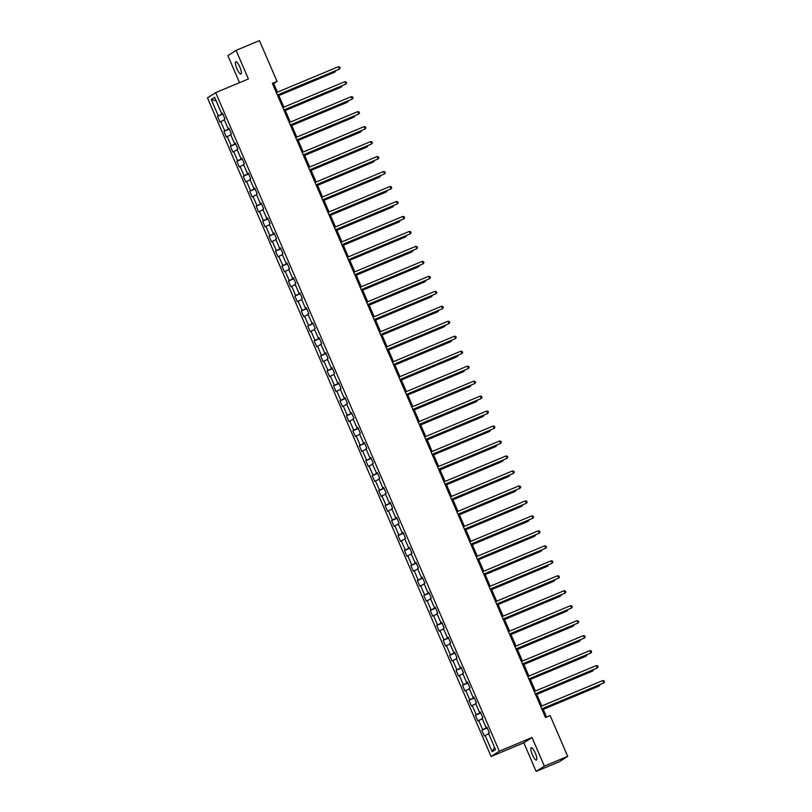 <?xml version="1.0" encoding="UTF-8"?>
<svg xmlns="http://www.w3.org/2000/svg" width="812" height="812" viewBox="0 0 812 812"><rect width="100%" height="100%" fill="white"/><g stroke="black" fill="none" stroke-linecap="round" stroke-linejoin="round"><path stroke-width="1.22" d="M535.25 752.968A6.689 1.665 -112.7 0 0 531.251 747.71A6.689 1.665 -112.7 0 0 532.418 754.795A6.689 1.665 -112.7 0 0 536.417 760.062A6.689 1.665 -112.7 0 0 535.25 752.968M239.814 66.97A6.689 1.665 -112.7 0 0 235.815 61.702A6.689 1.665 -112.7 0 0 236.972 68.797A6.689 1.665 -112.7 0 0 240.971 74.054A6.689 1.665 -112.7 0 0 239.814 66.97M536.143 771.4L544.344 766.122L532.022 737.519L523.821 742.797L536.143 771.4L559.509 761.636L567.71 756.358L550.15 715.565L545.471 717.524L272.355 83.342L277.024 81.393L259.454 40.6L236.089 50.364L227.888 55.642L239.53 82.672M523.821 742.797L491.108 756.469L207.486 97.907L215.687 92.629L499.309 751.181L491.108 756.469M211.262 99.521L218.286 115.832L217.484 116.36L219.961 122.115L220.773 121.597L224.741 130.803L223.929 131.331L226.406 137.086L227.218 136.568L231.187 145.774L230.375 146.302L232.861 152.057L233.663 151.54L237.632 160.756L236.83 161.273L239.307 167.028L240.119 166.511L244.077 175.727L243.275 176.245L245.752 182L246.564 181.482L250.532 190.698L249.72 191.216L252.197 196.971L253.009 196.453L256.978 205.669L256.166 206.187L258.652 211.942L259.454 211.424L263.423 220.641L262.621 221.158L265.098 226.913L265.91 226.396L269.868 235.612L269.066 236.13L271.543 241.885L272.355 241.367L276.324 250.583L275.512 251.101L277.988 256.856L278.8 256.338L282.769 265.554L281.957 266.072L284.444 271.827L285.245 271.309L289.214 280.526L288.412 281.043L290.889 286.798L291.701 286.281L295.659 295.497L294.857 296.015L297.334 301.77L298.146 301.252L302.115 310.468L301.303 310.986L303.779 316.741L304.591 316.223L308.56 325.439L307.748 325.957L310.235 331.712L311.037 331.195L315.005 340.411L314.203 340.928L316.68 346.694L317.492 346.166L321.45 355.382L320.649 355.9L323.125 361.665L323.937 361.137L327.906 370.353L327.094 370.871L329.57 376.636L330.382 376.108L334.351 385.324L333.539 385.842L336.026 391.607L336.828 391.079L340.796 400.296L339.995 400.813L342.471 406.579L343.283 406.051L347.242 415.267L346.44 415.785L348.916 421.55L349.728 421.022L353.697 430.238L352.885 430.756L355.362 436.521L356.174 435.993L360.142 445.209L359.33 445.727L361.817 451.492L362.619 450.964L366.588 460.181L365.786 460.698L368.262 466.464L369.074 465.936L373.033 475.152L372.231 475.67L374.708 481.435L375.52 480.907L379.488 490.123L378.676 490.651L381.153 496.406L381.965 495.878L385.933 505.094L385.121 505.622L387.608 511.377L388.41 510.86L392.379 520.066L391.567 520.593L394.053 526.349L394.865 525.831L398.824 535.037L398.022 535.565L400.499 541.32L401.311 540.802L405.279 550.008L404.467 550.536L406.944 556.291L407.756 555.773L411.725 564.979L410.913 565.507L413.399 571.262L414.201 570.745L418.17 579.951L417.358 580.478L419.845 586.234L420.657 585.716L424.615 594.922L423.813 595.45L426.29 601.205L427.102 600.687L431.07 609.893L430.258 610.421L432.735 616.176L433.547 615.658L437.516 624.864L436.704 625.392L439.19 631.147L439.992 630.63L443.961 639.836L443.149 640.363L445.636 646.119L446.448 645.601L450.406 654.817L449.604 655.335L452.081 661.09L452.893 660.572L456.862 669.788L456.05 670.306L458.526 676.061L459.338 675.543L463.307 684.76L462.495 685.277L464.982 691.032L465.783 690.515L469.752 699.731L468.94 700.248L471.427 706.004L472.239 705.486L476.197 714.702L475.396 715.22L477.872 720.975L478.684 720.457L482.653 729.673L481.841 730.191L484.317 735.946L485.129 735.428L492.153 751.739L495.523 749.577L488.499 733.256L489.311 732.739L486.824 726.984L486.023 727.501L482.054 718.285L482.856 717.767L480.379 712.002L479.567 712.53L475.599 703.314L476.411 702.796L473.934 697.031L473.122 697.559L469.153 688.343L469.965 687.825L467.489 682.06L466.677 682.587L462.708 673.371L463.52 672.854L461.033 667.088L460.231 667.616L456.263 658.4L457.065 657.882L454.588 652.117L453.776 652.645L449.807 643.429L450.619 642.911L448.143 637.146L447.331 637.674L443.362 628.458L444.174 627.94L441.698 622.175L440.886 622.702L436.917 613.486L437.729 612.969L435.242 607.203L434.44 607.731L430.472 598.515L431.273 597.997L428.797 592.232L427.985 592.76L424.016 583.544L424.828 583.026L422.352 577.261L421.54 577.789L417.571 568.573L418.383 568.045L415.906 562.29L415.094 562.817L411.126 553.601L411.938 553.073L409.451 547.318L408.649 547.836L404.68 538.63L405.482 538.102L403.006 532.347L402.194 532.865L398.225 523.659L399.037 523.131L396.56 517.376L395.748 517.894L391.78 508.688L392.592 508.16L390.115 502.405L389.303 502.922L385.335 493.716L386.147 493.188L383.66 487.433L382.858 487.951L378.889 478.745L379.691 478.217L377.215 472.462L376.403 472.98L372.434 463.774L373.246 463.246L370.769 457.491L369.957 458.009L365.989 448.803L366.801 448.275L364.324 442.52L363.512 443.037L359.543 433.831L360.355 433.303L357.869 427.548L357.067 428.066L353.098 418.86L353.9 418.332L351.423 412.577L350.611 413.095L346.643 403.889L347.455 403.361L344.978 397.606L344.166 398.124L340.198 388.907L341.01 388.39L338.533 382.635L337.721 383.152L333.752 373.936L334.564 373.418L332.078 367.663L331.276 368.181L327.307 358.965L328.109 358.447L325.632 352.692L324.82 353.21L320.852 343.994L321.664 343.476L319.187 337.721L318.375 338.239L314.406 329.022L315.218 328.505L312.742 322.75L311.93 323.267L307.961 314.051L308.773 313.533L306.286 307.778L305.485 308.296L301.516 299.08L302.318 298.562L299.841 292.807L299.029 293.325L295.06 284.109L295.872 283.591L293.396 277.836L292.584 278.354L288.615 269.137L289.427 268.62L286.951 262.865L286.139 263.382L282.17 254.166L282.982 253.648L280.495 247.893L279.693 248.411L275.725 239.195L276.527 238.677L274.05 232.922L273.238 233.44L269.269 224.224L270.081 223.706L267.605 217.941L266.793 218.469L262.824 209.252L263.636 208.735L261.159 202.97L260.347 203.497L256.379 194.281L257.191 193.763L254.704 187.998L253.902 188.526L249.934 179.31L250.735 178.792L248.259 173.027L247.447 173.555L243.478 164.339L244.29 163.821L241.814 158.056L241.002 158.584L237.033 149.367L237.845 148.85L235.368 143.085L234.556 143.612L230.588 134.396L231.4 133.879L228.913 128.113L228.111 128.641L224.142 119.425L224.944 118.907L222.468 113.142L221.656 113.67L214.632 97.349L211.262 99.521L216.134 100.84M486.916 727.187L486.023 727.501M482.653 729.673L487.098 727.613M478.684 720.457L482.267 718.803M480.471 712.215L479.567 712.53M476.197 714.702L480.653 712.642M472.239 705.486L475.822 703.831M474.025 697.244L473.122 697.559M469.752 699.731L474.208 697.67M465.783 690.515L469.377 688.86M467.57 682.273L466.677 682.587M463.307 684.76L467.763 682.699M459.338 675.543L462.931 673.889M461.125 667.302L460.231 667.616M456.862 669.788L461.307 667.728M452.893 660.572L456.476 658.918M454.679 652.33L453.776 652.645M450.406 654.817L454.862 652.757M446.448 645.601L450.031 643.946M448.234 637.359L447.331 637.674M443.961 639.836L448.417 637.785M439.992 630.63L443.585 628.975M441.779 622.388L440.886 622.702M437.516 624.864L441.972 622.814M433.547 615.658L437.14 614.004M435.333 607.417L434.44 607.731M431.07 609.893L435.516 607.843M427.102 600.687L430.695 599.033M428.888 592.445L427.985 592.76M424.615 594.922L429.071 592.872M420.657 585.716L424.24 584.061M422.443 577.474L421.54 577.789M418.17 579.951L422.626 577.9M414.201 570.745L417.794 569.09M415.988 562.503L415.094 562.817M411.725 564.979L416.18 562.929M407.756 555.773L411.349 554.119M409.542 547.532L408.649 547.836M405.279 550.008L409.725 547.958M401.311 540.802L404.904 539.138M403.097 532.56L402.194 532.865M398.824 535.037L403.28 532.987M394.865 525.831L398.448 524.166M396.652 517.589L395.748 517.894M392.379 520.066L396.835 518.015M388.41 510.86L392.003 509.195M390.196 502.618L389.303 502.922M385.933 505.094L390.389 503.044M381.965 495.878L385.558 494.224M383.751 487.647L382.858 487.951M379.488 490.123L383.934 488.073M375.52 480.907L379.113 479.253M377.306 472.675L376.403 472.98M373.033 475.152L377.489 473.102M369.074 465.936L372.657 464.281M370.861 457.704L369.957 458.009M366.588 460.181L371.043 458.13M362.619 450.964L366.212 449.31M364.405 442.733L363.512 443.037M360.142 445.209L364.598 443.159M356.174 435.993L359.767 434.339M357.96 427.751L357.067 428.066M353.697 430.238L358.143 428.188M349.728 421.022L353.322 419.368M351.515 412.78L350.611 413.095M347.242 415.267L351.697 413.217M343.283 406.051L346.866 404.396M345.07 397.809L344.166 398.124M340.796 400.296L345.252 398.245M336.828 391.079L340.421 389.425M338.614 382.838L337.721 383.152M334.351 385.324L338.807 383.274M330.382 376.108L333.976 374.454M332.169 367.866L331.276 368.181M327.906 370.353L332.352 368.303M323.937 361.137L327.53 359.483M325.724 352.895L324.82 353.21M321.45 355.382L325.906 353.332M317.492 346.166L321.075 344.511M319.278 337.924L318.375 338.239M315.005 340.411L319.461 338.36M311.037 331.195L314.63 329.54M312.823 322.953L311.93 323.267M308.56 325.439L313.016 323.389M304.591 316.223L308.184 314.569M306.378 307.981L305.485 308.296M302.115 310.468L306.56 308.418M298.146 301.252L301.739 299.598M299.932 293.01L299.029 293.325M295.659 295.497L300.115 293.447M291.701 286.281L295.284 284.626M293.487 278.039L292.584 278.354M289.214 280.526L293.67 278.465M285.245 271.309L288.839 269.655M287.032 263.068L286.139 263.382M282.769 265.554L287.225 263.494M278.8 256.338L282.393 254.684M280.587 248.096L279.693 248.411M276.324 250.583L280.769 248.523M272.355 241.367L275.948 239.713M274.141 233.125L273.238 233.44M269.868 235.612L274.324 233.551M265.91 226.396L269.493 224.741M267.696 218.154L266.793 218.469M263.423 220.641L267.879 218.58M259.454 211.424L263.047 209.77M261.241 203.183L260.347 203.497M256.978 205.669L261.434 203.609M253.009 196.453L256.602 194.799M254.795 188.211L253.902 188.526M250.532 190.698L254.978 188.638M246.564 181.482L250.157 179.828M248.35 173.24L247.447 173.555M244.077 175.727L248.533 173.666M240.119 166.511L243.701 164.856M241.905 158.269L241.002 158.584M237.632 160.756L242.088 158.695M233.663 151.54L237.256 149.885M235.45 143.298L234.556 143.612M231.187 145.774L235.642 143.724M227.218 136.568L230.811 134.914M229.004 128.326L228.111 128.641M224.741 130.803L229.187 128.753M220.773 121.597L224.366 119.943M222.559 113.355L221.656 113.67M218.286 115.832L222.742 113.781M544.344 766.122L567.71 756.358M532.022 737.519L499.309 751.181M215.687 92.629L248.401 78.957L236.089 50.364M277.42 92.172L273.705 83.534L277.024 81.393M546.547 717.067L542.863 708.511M541.787 706.004L536.417 693.539M535.331 691.032L529.962 678.568M528.886 676.061L523.517 663.597M522.441 661.09L517.071 648.626M515.996 646.119L510.626 633.654M509.54 631.147L504.171 618.683M503.095 616.176L497.726 603.712M496.65 601.205L491.28 588.741M490.204 586.234L484.835 573.769M483.749 571.262L478.38 558.798M477.304 556.291L471.934 543.827M470.858 541.32L465.489 528.856M464.413 526.349L459.044 513.884M457.958 511.377L452.588 498.913M451.513 496.406L446.143 483.942M445.067 481.435L439.698 468.971M438.622 466.464L433.253 453.999M432.167 451.492L426.797 439.028M425.721 436.521L420.352 424.057M419.276 421.55L413.907 409.086M412.831 406.579L407.462 394.114M406.376 391.607L401.006 379.143M399.93 376.636L394.561 364.172M393.485 361.665L388.116 349.19M387.04 346.694L381.67 334.219M380.584 331.722L375.215 319.248M374.139 316.751L368.77 304.277M367.694 301.78L362.325 289.305M361.249 286.798L355.879 274.334M354.793 271.827L349.424 259.363M348.348 256.856L342.979 244.392M341.903 241.885L336.533 229.42M335.457 226.913L330.088 214.449M329.002 211.942L323.633 199.478M322.557 196.971L317.187 184.507M316.112 182L310.742 169.535M309.666 167.028L304.297 154.564M303.211 152.057L297.842 139.593M296.766 137.086L291.396 124.622M290.32 122.115L284.951 109.65M283.875 107.143L278.506 94.679M492.153 751.739L494.467 747.111M485.129 735.428L488.722 733.774M272.629 83.981L273.705 83.534M217.484 116.36L222.884 114.106M223.929 131.331L229.329 129.078M230.375 146.302L235.774 144.049M236.83 161.273L242.22 159.02M243.275 176.245L248.675 173.991M249.72 191.216L255.12 188.963M256.166 206.187L261.565 203.934M262.621 221.158L268.011 218.905M269.066 236.13L274.466 233.876M275.512 251.101L280.911 248.848M281.957 266.072L287.357 263.819M288.412 281.043L293.802 278.79M294.857 296.015L300.257 293.761M301.303 310.986L306.703 308.733M307.748 325.957L313.148 323.704M314.203 340.928L319.593 338.675M320.649 355.9L326.048 353.646M327.094 370.871L332.494 368.618M333.539 385.842L338.939 383.589M339.995 400.813L345.384 398.56M346.44 415.785L351.84 413.531M352.885 430.756L358.285 428.503M359.33 445.727L364.73 443.474M365.786 460.698L371.175 458.445M372.231 475.67L377.631 473.416M378.676 490.651L384.076 488.388M385.121 505.622L390.521 503.359M391.567 520.593L396.966 518.33M398.022 535.565L403.422 533.301M404.467 550.536L409.867 548.273M410.913 565.507L416.312 563.244M417.358 580.478L422.758 578.225M423.813 595.45L429.213 593.196M430.258 610.421L435.658 608.168M436.704 625.392L442.104 623.139M443.149 640.363L448.549 638.11M449.604 655.335L455.004 653.081M456.05 670.306L461.449 668.053M462.495 685.277L467.895 683.024M468.94 700.248L474.34 697.995M475.396 715.22L480.795 712.966M481.841 730.191L487.241 727.938M277.43 95.126L339.416 69.111L277.379 95.024M338.381 66.716L339.741 67.031L340.157 67.995L339.416 69.111L338.381 66.716L276.344 92.619M278.871 95.532L334.432 72.319L334.666 71.223M278.82 95.42L334.98 71.963L335.701 70.786M283.875 110.097L345.861 84.083L283.824 109.996M344.836 81.687L346.186 82.002L346.602 82.966L345.861 84.083L344.836 81.687L282.799 107.59M290.32 125.068L352.317 99.054L290.28 124.967M351.281 96.658L352.641 96.973L353.047 97.937L352.317 99.054L351.281 96.658L289.245 122.561M285.317 110.503L340.878 87.29L341.111 86.194M285.276 110.391L341.436 86.935L342.146 85.757M291.762 125.474L347.323 102.261L347.556 101.165M291.721 125.363L347.881 101.906L348.592 100.729M296.776 140.04L358.762 114.025L296.725 139.938M357.727 111.63L359.087 111.944L359.503 112.909L358.762 114.025L357.727 111.63L295.69 137.532M303.221 155.011L365.207 128.996L303.17 154.909M364.172 126.601L365.532 126.916L365.948 127.88L365.207 128.996L364.172 126.601L302.135 152.504M309.666 169.982L371.652 143.968L309.616 169.881M370.627 141.572L371.977 141.887L372.393 142.851L371.652 143.968L370.627 141.572L308.59 167.475M298.217 140.446L353.778 117.243L354.012 116.136M298.166 140.334L354.326 116.877L355.047 115.7M304.662 155.417L360.223 132.214L360.457 131.108M304.612 155.305L360.772 131.849L361.492 130.671M311.108 170.388L366.669 147.185L366.902 146.079M311.057 170.276L367.227 146.82L367.937 145.642M317.553 185.359L373.114 162.156L373.347 161.05M317.512 185.258L373.672 161.791L374.383 160.614M324.008 200.331L379.569 177.128L379.803 176.021M323.958 200.229L380.117 176.762L380.838 175.585M330.454 215.302L386.015 192.099L386.248 190.993M330.403 215.2L386.563 191.733L387.283 190.566M336.899 230.273L392.46 207.07L392.693 205.964M336.848 230.172L393.018 206.715L393.729 205.537M343.344 245.244L398.905 222.041L399.139 220.935M343.303 245.143L399.463 221.686L400.174 220.509M349.799 260.216L405.361 237.013L405.594 235.906M349.749 260.114L405.909 236.657L406.629 235.48M356.245 275.187L411.806 251.984L412.039 250.878M356.194 275.085L412.354 251.629L413.075 250.451M362.69 290.158L418.251 266.955L418.484 265.849M362.639 290.057L418.809 266.6L419.52 265.422M369.135 305.129L424.696 281.926L424.93 280.82M369.095 305.028L425.255 281.571L425.965 280.394M375.58 320.101L431.152 296.898L431.385 295.791M375.54 319.999L431.7 296.542L432.42 295.365M382.036 335.072L437.597 311.869L437.83 310.763M381.985 334.97L438.145 311.514L438.866 310.336M388.481 350.043L444.042 326.84L444.276 325.734M388.43 349.942L444.6 326.485L445.311 325.307M394.926 365.014L450.487 341.811L450.721 340.705M394.886 364.913L451.046 341.456L451.756 340.279M401.372 379.986L456.943 356.783L457.176 355.676M401.331 379.884L457.491 356.427L458.212 355.25M407.827 394.957L463.388 371.754L463.622 370.658M407.776 394.855L463.936 371.399L464.657 370.221M414.272 409.928L469.833 386.725L470.067 385.629M414.221 409.827L470.392 386.37L471.102 385.192M316.112 184.953L378.108 158.939L316.071 184.852M377.072 156.543L378.433 156.858L378.839 157.822L378.108 158.939L377.072 156.543L315.036 182.456M322.557 199.925L384.553 173.91L322.516 199.823M383.518 171.515L384.878 171.829L385.294 172.794L384.553 173.91L383.518 171.515L321.481 197.428M329.012 214.896L390.998 188.881L328.962 214.794M389.963 186.486L391.323 186.801L391.739 187.765L390.998 188.881L389.963 186.486L327.926 212.399M335.457 229.867L397.444 203.853L335.407 229.766M396.418 201.457L397.768 201.772L398.184 202.736L397.444 203.853L396.418 201.457L334.382 227.37M341.903 244.838L403.899 218.824L341.862 244.737M402.864 216.428L404.224 216.743L404.63 217.707L403.899 218.824L402.864 216.428L340.827 242.341M348.348 259.82L410.344 233.795L348.307 259.708M409.309 231.4L410.669 231.714L411.085 232.679L410.344 233.795L409.309 231.4L347.272 257.313M354.803 274.791L416.789 248.766L354.753 274.679M415.754 246.371L417.114 246.686L417.53 247.65L416.789 248.766L415.754 246.371L353.717 272.284M361.249 289.762L423.235 263.738L361.198 289.651M422.21 261.342L423.559 261.657L423.976 262.621L423.235 263.738L422.21 261.342L360.173 287.255M367.694 304.733L429.69 278.709L367.653 304.622M428.655 276.313L430.015 276.628L430.421 277.592L429.69 278.709L428.655 276.313L366.618 302.226M374.139 319.705L436.135 293.68L374.099 319.593M435.1 291.285L436.46 291.599L436.876 292.564L436.135 293.68L435.1 291.285L373.063 317.198M380.595 334.676L442.581 308.651L380.544 334.564M441.545 306.256L442.905 306.571L443.322 307.535L442.581 308.651L441.545 306.256L379.508 332.169M387.04 349.647L449.026 323.623L386.989 349.536M448.001 321.227L449.351 321.552L449.767 322.506L449.026 323.623L448.001 321.227L385.964 347.14M393.485 364.618L455.481 338.594L393.444 364.507M454.446 336.198L455.806 336.523L456.212 337.477L455.481 338.594L454.446 336.198L392.409 362.111M399.93 379.59L461.926 353.575L399.89 379.478M460.891 351.17L462.251 351.494L462.667 352.449L461.926 353.575L460.891 351.17L398.854 377.083M406.386 394.561L468.372 368.546L406.335 394.449M467.336 366.141L468.697 366.466L469.113 367.42L468.372 368.546L467.336 366.141L405.3 392.054M412.831 409.532L474.817 383.518L412.78 409.421M473.792 381.112L475.142 381.437L475.558 382.391L474.817 383.518L473.792 381.112L411.755 407.025M419.276 424.503L481.272 398.489L419.236 424.392M480.237 396.083L481.597 396.408L482.003 397.362L481.272 398.489L480.237 396.083L418.2 421.996M425.721 439.475L487.718 413.46L425.681 439.363M486.682 411.055L488.042 411.379L488.459 412.334L487.718 413.46L486.682 411.055L424.646 436.968M432.177 454.446L494.163 428.431L432.126 454.334M493.128 426.026L494.488 426.351L494.904 427.305L494.163 428.431L493.128 426.026L431.091 451.939M438.622 469.417L500.608 443.403L438.571 469.306M499.583 440.997L500.933 441.322L501.349 442.276L500.608 443.403L499.583 440.997L437.546 466.91M445.067 484.388L507.064 458.374L445.027 484.287M506.028 455.968L507.388 456.293L507.794 457.247L507.064 458.374L506.028 455.968L443.991 481.881M451.513 499.36L513.509 473.345L451.472 499.258M512.473 470.94L513.834 471.264L514.25 472.219L513.509 473.345L512.473 470.94L450.437 496.853M457.968 514.331L519.954 488.316L457.917 514.229M518.919 485.911L520.279 486.236L520.695 487.19L519.954 488.316L518.919 485.911L456.882 511.824M464.413 529.302L526.399 503.288L464.362 529.201M525.374 500.882L526.724 501.207L527.14 502.161L526.399 503.288L525.374 500.882L463.337 526.795M470.858 544.273L532.855 518.259L470.818 544.172M531.819 515.853L533.179 516.178L533.586 517.132L532.855 518.259L531.819 515.853L469.783 541.766M477.304 559.245L539.3 533.23L477.263 559.143M538.265 530.825L539.625 531.149L540.041 532.104L539.3 533.23L538.265 530.825L476.228 556.738M483.759 574.216L545.745 548.202L483.708 574.114M544.71 545.806L546.07 546.121L546.486 547.085L545.745 548.202L544.71 545.806L482.673 571.709M490.204 589.187L552.19 563.173L490.154 589.086M551.165 560.777L552.515 561.092L552.931 562.056L552.19 563.173L551.165 560.777L489.128 586.68M496.65 604.158L558.646 578.144L496.609 604.057M557.611 575.749L558.971 576.063L559.377 577.027L558.646 578.144L557.611 575.749L495.574 601.651M503.095 619.13L565.091 593.115L503.054 619.028M564.056 590.72L565.416 591.034L565.832 591.999L565.091 593.115L564.056 590.72L502.019 616.623M509.55 634.101L571.536 608.087L509.5 633.999M570.501 605.691L571.861 606.006L572.277 606.97L571.536 608.087L570.501 605.691L508.464 631.594M515.996 649.072L577.982 623.058L515.945 648.971M576.956 620.662L578.306 620.977L578.723 621.941L577.982 623.058L576.956 620.662L514.92 646.565M420.717 424.899L476.279 401.696L476.512 400.6M420.677 424.798L476.837 401.341L477.547 400.164M427.163 439.881L482.734 416.668L482.967 415.571M427.122 439.769L483.282 416.312L484.003 415.135M433.618 454.852L489.179 431.639L489.413 430.543M433.567 454.74L489.727 431.284L490.448 430.106M440.063 469.823L495.624 446.61L495.858 445.514M440.013 469.712L496.183 446.255L496.893 445.077M446.509 484.794L502.07 461.581L502.303 460.485M446.468 484.683L502.628 461.226L503.338 460.049M452.954 499.766L508.525 476.553L508.759 475.456M452.913 499.654L509.073 476.197L509.794 475.02M459.409 514.737L514.97 491.524L515.204 490.428M459.359 514.625L515.518 491.169L516.239 489.991M465.855 529.708L521.416 506.495L521.649 505.399M465.804 529.597L521.974 506.14L522.684 504.962M472.3 544.679L527.861 521.466L528.094 520.37M472.259 544.568L528.419 521.111L529.13 519.934M478.745 559.651L534.316 536.438L534.55 535.341M478.704 559.539L534.864 536.082L535.585 534.905M485.2 574.622L540.762 551.409L540.995 550.313M485.15 574.51L541.31 551.054L542.03 549.876M491.646 589.593L547.207 566.38L547.44 565.284M491.595 589.482L547.765 566.025L548.476 564.847M498.091 604.564L553.652 581.351L553.885 580.255M498.05 604.453L554.21 580.996L554.921 579.819M504.536 619.536L560.107 596.323L560.341 595.226M504.496 619.424L560.656 595.967L561.376 594.79M510.992 634.507L566.553 611.304L566.786 610.198M510.941 634.395L567.101 610.939L567.821 609.761M517.437 649.478L572.998 626.275L573.231 625.169M517.386 649.367L573.556 625.91L574.267 624.732M522.441 664.043L584.437 638.029L522.4 663.942M583.402 635.634L584.762 635.948L585.168 636.912L584.437 638.029L583.402 635.634L521.365 661.536M523.882 664.449L579.443 641.247L579.677 640.14M523.841 664.338L580.001 640.881L580.712 639.704M528.886 679.015L590.882 653L528.845 678.913M589.847 650.605L591.207 650.919L591.623 651.884L590.882 653L589.847 650.605L527.81 676.518M530.327 679.421L585.899 656.218L586.132 655.111M530.287 679.319L586.447 655.852L587.167 654.675M535.341 693.986L597.327 667.971L535.291 693.884M596.292 665.576L597.652 665.891L598.068 666.855L597.327 667.971L596.292 665.576L534.255 691.489M536.783 694.392L592.344 671.189L592.577 670.083M536.732 694.29L592.892 670.824L593.613 669.656M541.787 708.957L603.773 682.943L541.736 708.856M602.748 680.547L604.098 680.862L604.514 681.826L603.773 682.943L602.748 680.547L540.711 706.46M543.228 709.363L598.789 686.16L599.023 685.054M543.177 709.262L599.347 685.805L600.058 684.628"/></g></svg>
